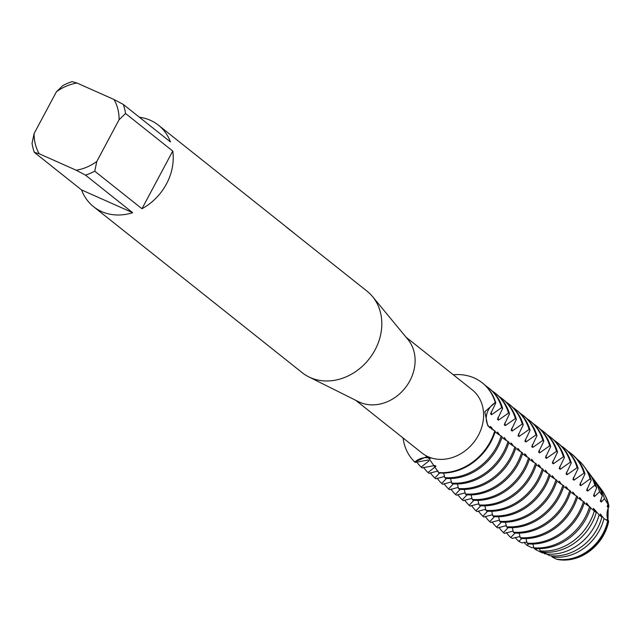 <?xml version="1.0" encoding="UTF-8"?>
<svg xmlns="http://www.w3.org/2000/svg" width="641" height="641" viewBox="0 0 641 641"><rect width="100%" height="100%" fill="white"/><g stroke="black" fill="none" stroke-linecap="round" stroke-linejoin="round"><path stroke-width="0.96" d="M286.351 227.074L367.021 291.158A52.081 43.876 128.5 0 1 372.557 296.599L407.932 339.482A40.359 34.005 128.5 0 1 405.585 387.42A40.359 34.005 128.5 0 1 359.625 402.219A40.359 34.005 128.5 0 1 358.455 401.667L308.714 376.836A52.081 43.876 128.5 0 1 302.167 372.661L93.578 206.69A52.081 43.876 128.5 0 1 81.559 189.928L34.35 152.366A52.081 43.876 128.5 0 1 32.05 143.264L34.101 133.56L56.408 91.791A46.873 39.486 128.5 0 1 76.976 83.026L72.121 81.631A52.081 43.876 128.5 0 0 62.85 85.582L56.408 91.791M406.001 337.142L472.145 389.776A40.359 34.005 128.5 0 1 476.167 439.029A40.359 34.005 128.5 0 1 428.132 456.729A40.359 34.005 128.5 0 1 421.89 452.947L355.739 400.313M372.557 296.599A52.081 43.876 128.5 0 1 369.536 358.447A52.081 43.876 128.5 0 1 310.228 377.549A52.081 43.876 128.5 0 1 308.714 376.836M139.393 117.239A52.081 43.876 128.5 0 1 150.379 120.3A52.081 43.876 128.5 0 1 158.431 125.187A52.081 43.876 128.5 0 1 170.458 141.949L123.248 104.395A52.081 43.876 128.5 0 1 125.548 113.497L172.758 151.06A52.081 43.876 128.5 0 1 141.957 208.742L94.748 171.179A52.081 43.876 128.5 0 1 85.477 175.129L132.687 212.692A52.081 43.876 128.5 0 1 101.639 211.578A52.081 43.876 128.5 0 1 93.578 206.69M293.402 232.579L158.431 125.187M428.004 460.014A42.09 35.463 128.5 0 0 429.093 460.815L428.092 460.022L415.256 462.417L414.751 462.025A16.762 14.126 128.5 0 1 430.335 458.467A16.762 14.126 -51.5 0 0 414.751 462.025L426.706 456.656L428.044 457.161L438.869 472.93A52.081 43.876 -51.5 0 0 490.822 442.034A52.081 43.876 -51.5 0 0 495.277 431.281L494.772 430.888A52.081 43.876 128.5 0 1 438.372 472.537A52.081 43.876 128.5 0 0 494.772 430.888L487.737 425.672L484.788 411.802L495.285 402.556A16.762 14.126 -51.5 0 0 489.884 427.851A16.762 14.126 128.5 0 1 495.285 402.556L495.789 402.949A52.081 43.876 -51.5 0 0 482.793 383.27A52.081 43.876 -51.5 0 0 482.545 383.078M474.236 377.99A52.081 43.876 128.5 0 1 495.285 402.556A52.081 43.876 128.5 0 0 482.296 382.877A52.081 43.876 128.5 0 0 474.236 377.99A52.081 43.876 128.5 0 0 453.299 374.785A52.081 43.876 128.5 0 1 474.236 377.99M573.391 558.055A42.09 35.463 128.5 0 0 603.141 534.121A42.09 35.463 128.5 0 1 573.847 557.918A42.09 35.463 -51.5 0 0 603.125 534.113A42.09 35.463 128.5 0 0 607.98 520.115A42.09 35.463 128.5 0 1 603.141 534.121A42.09 35.463 -51.5 0 0 607.98 520.115L608.686 521.277A42.859 36.104 128.5 0 1 603.918 534.538A42.859 36.104 128.5 0 1 557.101 559.369L556.957 559.176M607.74 504.828A42.09 35.463 128.5 0 1 608.221 507.488L607.98 520.107L608.213 507.48A42.09 35.463 -51.5 0 0 607.732 504.852A42.09 35.463 128.5 0 1 608.213 507.48L608.95 506.47A16.762 14.126 -51.5 0 0 608.662 521.245M546.228 553.768A16.762 14.126 -51.5 0 0 544.754 553.872L545.723 553.616A42.09 35.463 128.5 0 1 544.65 552.83A42.09 35.463 -51.5 0 0 545.723 553.616A42.09 35.463 128.5 0 1 544.65 552.83M544.754 553.872A42.859 36.104 128.5 0 1 543.368 552.782M414.751 462.025A52.081 43.876 128.5 0 1 403.045 437.947A52.081 43.876 128.5 0 0 414.751 462.025M604.896 495.028A42.859 36.104 128.5 0 1 608.95 506.47M34.35 152.366L39.213 153.76A46.873 39.486 128.5 0 1 34.101 133.56M39.213 153.76L76.231 170.242L85.477 175.129M94.748 171.179L96.807 161.468A46.873 39.486 128.5 0 1 76.231 170.242M96.807 161.468L119.106 119.707L125.548 113.497M123.248 104.395L114.002 99.507A46.873 39.486 128.5 0 1 119.106 119.707M114.002 99.507L76.976 83.026M132.687 212.692L81.559 189.928M172.758 151.06L141.957 208.742M501.134 435.952A52.081 43.876 128.5 0 1 496.687 446.697A52.081 43.876 128.5 0 1 444.734 477.601L445.735 478.394A52.081 43.876 -51.5 0 0 497.68 447.498A52.081 43.876 -51.5 0 0 502.135 436.745L495.052 432.01M493.29 430.167L491.351 427.315A42.09 35.463 128.5 0 1 491.15 428.38M485.606 385.754A52.081 43.876 128.5 0 1 488.658 387.933A52.081 43.876 128.5 0 1 501.647 407.62L502.648 408.413A52.081 43.876 -51.5 0 0 489.66 388.734L488.658 387.933M491.351 427.315L490.349 426.513L491.735 429.246M499.964 435.391L497.216 431.978L498.522 434.606M498.209 432.771A42.09 35.463 128.5 0 1 498.017 433.837M507.993 441.409A52.081 43.876 128.5 0 1 503.546 452.161A52.081 43.876 128.5 0 1 451.593 483.058L452.594 483.851A52.081 43.876 -51.5 0 0 504.547 452.955A52.081 43.876 -51.5 0 0 508.994 442.202L501.911 437.474M492.472 391.21A52.081 43.876 128.5 0 1 495.517 393.398A52.081 43.876 128.5 0 1 508.505 413.076L509.507 413.87A52.081 43.876 -51.5 0 0 496.519 394.191L495.517 393.398M506.823 440.856L504.074 437.434L505.38 440.063M505.076 438.228A42.09 35.463 128.5 0 1 504.876 439.301M514.859 446.865A52.081 43.876 128.5 0 1 510.404 457.618A52.081 43.876 128.5 0 1 458.459 488.514L459.453 489.315A52.081 43.876 -51.5 0 0 511.406 458.411A52.081 43.876 -51.5 0 0 515.861 447.666L508.77 442.931M499.331 396.675A52.081 43.876 128.5 0 1 502.384 398.854A52.081 43.876 128.5 0 1 515.372 418.533L516.374 419.334A52.081 43.876 -51.5 0 0 503.377 399.655L502.384 398.854M513.681 446.312L510.933 442.891L512.239 445.519M511.935 443.692A42.09 35.463 128.5 0 1 511.734 444.758M521.718 452.33A52.081 43.876 128.5 0 1 517.271 463.074A52.081 43.876 128.5 0 1 465.318 493.979L466.319 494.772A52.081 43.876 -51.5 0 0 518.265 463.876A52.081 43.876 -51.5 0 0 522.719 453.123L521.718 452.33M521.718 452.322L515.636 448.388M506.19 402.131A52.081 43.876 128.5 0 1 509.242 404.319A52.081 43.876 128.5 0 1 522.231 423.997L523.232 424.791A52.081 43.876 -51.5 0 0 510.244 405.112L509.242 404.319M520.548 451.777L517.8 448.355L519.106 450.984M518.793 449.149A42.09 35.463 128.5 0 1 518.601 450.214M528.585 457.786A52.081 43.876 128.5 0 1 524.13 468.539A52.081 43.876 128.5 0 1 472.177 499.435L473.178 500.228A52.081 43.876 -51.5 0 0 525.131 469.332A52.081 43.876 -51.5 0 0 529.578 458.579L522.495 453.852M513.056 407.588A52.081 43.876 128.5 0 1 516.101 409.775A52.081 43.876 128.5 0 1 529.089 429.454L530.091 430.247A52.081 43.876 -51.5 0 0 517.103 410.569L516.101 409.775M525.46 455.679A42.09 35.463 128.5 0 0 525.66 454.613L524.659 453.812L525.965 456.44M535.443 463.243A52.081 43.876 128.5 0 1 530.988 473.995A52.081 43.876 128.5 0 1 479.043 504.892L480.037 505.693A52.081 43.876 -51.5 0 0 531.99 474.789A52.081 43.876 -51.5 0 0 536.445 464.044L529.354 459.309M527.407 457.233L525.66 454.605M519.915 413.052A52.081 43.876 128.5 0 1 522.968 415.232A52.081 43.876 128.5 0 1 535.956 434.91L536.958 435.712A52.081 43.876 -51.5 0 0 523.961 416.033L522.968 415.232M534.265 462.69L531.517 459.277L532.823 461.905M532.519 460.07A42.09 35.463 128.5 0 1 532.318 461.135M542.302 468.707A52.081 43.876 128.5 0 1 537.855 479.46A52.081 43.876 128.5 0 1 485.902 510.356L486.904 511.149A52.081 43.876 -51.5 0 0 538.849 480.253A52.081 43.876 -51.5 0 0 543.304 469.5L536.221 464.765M526.774 418.509A52.081 43.876 128.5 0 1 529.827 420.696A52.081 43.876 128.5 0 1 542.815 440.375L543.816 441.168A52.081 43.876 -51.5 0 0 530.828 421.49L529.827 420.696M539.185 466.6A42.09 35.463 128.5 0 0 539.377 465.526L538.384 464.733L539.69 467.361M549.169 474.164A52.081 43.876 128.5 0 1 544.714 484.917A52.081 43.876 128.5 0 1 492.761 515.813L493.762 516.606A52.081 43.876 -51.5 0 0 545.715 485.71A52.081 43.876 -51.5 0 0 550.162 474.957L543.079 470.23M541.132 468.154L539.385 465.526M533.641 423.973A52.081 43.876 128.5 0 1 536.685 426.153A52.081 43.876 128.5 0 1 549.674 445.832L550.675 446.625A52.081 43.876 -51.5 0 0 537.687 426.946L536.685 426.153M547.991 473.611L545.243 470.19L546.549 472.818M546.244 470.991A42.09 35.463 128.5 0 1 546.044 472.056M556.027 479.628A52.081 43.876 128.5 0 1 551.572 490.373A52.081 43.876 128.5 0 1 499.627 521.269L500.621 522.07A52.081 43.876 -51.5 0 0 552.574 491.174A52.081 43.876 -51.5 0 0 557.029 480.421L549.938 475.686M540.499 429.43A52.081 43.876 128.5 0 1 543.552 431.609A52.081 43.876 128.5 0 1 556.54 451.296L557.542 452.089A52.081 43.876 -51.5 0 0 544.546 432.411L543.552 431.609M554.85 479.067L552.101 475.654L553.415 478.282M553.103 476.447A42.09 35.463 128.5 0 1 552.903 477.513M562.886 485.085A52.081 43.876 128.5 0 1 558.439 495.838A52.081 43.876 128.5 0 1 506.486 526.734L507.488 527.527A52.081 43.876 -51.5 0 0 559.433 496.631A52.081 43.876 -51.5 0 0 563.888 485.878L556.805 481.151M547.358 434.886A52.081 43.876 128.5 0 1 550.411 437.074A52.081 43.876 128.5 0 1 563.399 456.753L564.4 457.546A52.081 43.876 -51.5 0 0 551.412 437.867L550.411 437.074M561.716 484.532L558.968 481.111L560.274 483.739M559.962 481.904A42.09 35.463 128.5 0 1 559.769 482.977M570.746 491.343L569.753 490.541A52.081 43.876 128.5 0 1 565.298 501.294A52.081 43.876 128.5 0 1 513.345 532.19L514.346 532.992A52.081 43.876 -51.5 0 0 566.299 502.087A52.081 43.876 -51.5 0 0 570.746 491.343L570.754 491.335M569.753 490.541L563.663 486.607M554.225 440.351A52.081 43.876 128.5 0 1 557.269 442.53A52.081 43.876 128.5 0 1 570.266 462.209L571.259 463.01A52.081 43.876 -51.5 0 0 558.271 443.324L557.269 442.53M568.575 489.988L565.827 486.567L567.133 489.195M566.828 487.368A42.09 35.463 128.5 0 1 566.628 488.434M576.612 496.006A52.081 43.876 128.5 0 1 572.157 506.751A52.081 43.876 128.5 0 1 520.212 537.655L521.213 538.448A52.081 43.876 -51.5 0 0 573.158 507.552A52.081 43.876 -51.5 0 0 577.613 496.799L570.522 492.064M561.083 445.807A52.081 43.876 128.5 0 1 564.136 447.995A52.081 43.876 128.5 0 1 577.124 467.674L578.126 468.467A52.081 43.876 -51.5 0 0 565.13 448.788L564.136 447.995M575.434 495.453L572.685 492.032L573.999 494.66M573.687 492.825A42.09 35.463 128.5 0 1 573.487 493.89M583.47 501.462A52.081 43.876 128.5 0 1 579.023 512.215A52.081 43.876 128.5 0 1 527.07 543.111L528.072 543.905A52.081 43.876 -51.5 0 0 580.025 513.008A52.081 43.876 -51.5 0 0 584.472 502.256L577.389 497.528M567.942 451.264A52.081 43.876 128.5 0 1 570.995 453.451A52.081 43.876 128.5 0 1 583.983 473.13L584.985 473.923A52.081 43.876 -51.5 0 0 571.996 454.245L570.995 453.451M582.3 500.909L579.552 497.488L580.858 500.116M580.554 498.289A42.09 35.463 128.5 0 1 580.353 499.355M589.616 506.598A51.4 43.308 128.5 0 1 585.193 517.311A51.4 43.308 128.5 0 1 533.825 547.799L535.291 548.496A50.935 42.907 -51.5 0 0 586.275 518.297A50.935 42.907 -51.5 0 0 590.682 507.592L584.247 502.985M577.092 459.164A51.4 43.308 128.5 0 1 583.791 466.015A51.4 43.308 128.5 0 1 590.121 478.827L591.178 480.245A50.935 42.907 -51.5 0 0 584.88 467.473L583.791 466.015M589.159 506.366L586.411 502.953L587.717 505.581M587.412 503.746A42.09 35.463 128.5 0 1 587.212 504.812M594.335 510.885A49.341 41.561 128.5 0 1 589.944 521.654A49.341 41.561 128.5 0 1 540.187 550.875L542.655 552.093A48.516 40.872 -51.5 0 0 591.843 523.385A48.516 40.872 -51.5 0 0 596.234 512.52L590.577 507.936M586.651 470.053A49.341 41.561 128.5 0 1 588.598 472.425A49.341 41.561 128.5 0 1 594.8 485.157L596.683 487.753A48.516 40.872 -51.5 0 0 590.513 474.981L588.598 472.425M545.611 552.294L546.284 553.912L549.625 555.627A46.096 38.829 -51.5 0 0 597.412 528.48A46.096 38.829 -51.5 0 0 601.891 517.031L599.103 514.875L594.271 509.202L593.27 508.409L594.752 511.246M594.271 509.202A42.09 35.463 128.5 0 1 594.079 510.276M599.127 514.891A47.274 39.822 128.5 0 1 594.704 525.997A47.274 39.822 128.5 0 1 546.284 553.912M591.907 476.976A47.274 39.822 128.5 0 1 593.406 478.835A47.274 39.822 128.5 0 1 599.543 491.759L602.276 495.661A46.096 38.829 -51.5 0 0 596.154 482.489L593.406 478.835M607.98 520.115L606.995 519.33L607.652 520.925L603.99 518.545L600.136 513.866L601.891 517.023M601.138 514.667A42.09 35.463 128.5 0 1 600.938 515.733M603.99 518.545A45.207 38.083 128.5 0 1 599.455 530.339A45.207 38.083 128.5 0 1 552.061 556.893L556.059 559.024A43.668 36.793 -51.5 0 0 602.981 533.568A43.668 36.793 -51.5 0 0 607.652 520.925M597.156 483.899A45.207 38.083 128.5 0 1 598.221 485.237A45.207 38.083 128.5 0 1 604.351 498.69L607.956 504.147A43.668 36.793 -51.5 0 0 601.787 489.996L598.221 485.237M443.724 473.074L444.734 477.601M450.591 478.531L451.593 483.058M457.45 483.995L458.451 488.514M464.308 489.452L465.318 493.979M471.175 494.908L472.177 499.435M478.034 500.373L479.035 504.892M484.892 505.829L485.902 510.356M491.759 511.286L492.761 515.813M498.618 516.75L499.619 521.277M505.477 522.207L506.486 526.734M512.343 527.671L513.345 532.19M519.202 533.128L520.204 537.655M526.061 538.584L527.07 543.111M532.927 544.049L533.817 547.799M539.498 548.664L540.187 550.875M551.484 555.827L552.061 556.893M545.723 553.616L544.738 552.83L542.078 552.798L535.507 549.521L537.278 548.624M533.761 547.438L531.814 547.694L526.998 545.331L528.817 543.961M526.902 541.982L522.006 542.903L518.737 541.325L521.95 538.504M520.035 536.525L512.488 538.352L510.669 537.495L515.092 533.048M513.177 531.06L504.451 533.392L503.449 532.599L508.233 527.583M506.31 525.604L497.592 527.936L496.591 527.134L501.366 522.127M499.451 520.139L490.734 522.479M490.734 522.471L489.732 521.678L494.507 516.67M492.592 514.683L483.867 517.015L482.865 516.221L487.649 511.206M485.726 509.226L477.008 511.558L476.007 510.757L480.782 505.749M478.867 503.762L470.149 506.094L469.148 505.3L473.923 500.284M472.008 498.305L463.283 500.637L462.281 499.836A52.081 43.876 128.5 0 1 457.786 494.596M462.289 499.844L467.065 494.828M465.142 492.849L456.424 495.181L455.422 494.379L460.198 489.371M458.283 487.384L449.565 489.716M449.557 489.716L448.564 488.923L453.339 483.907M451.424 481.928L442.699 484.259L441.697 483.458L446.481 478.45M444.558 476.463L435.84 478.803L434.838 478.002L439.614 472.994M438.115 470.975L428.981 473.338L427.98 472.545L435.96 466.279L434.959 465.478L422.115 467.882L421.113 467.081L429.093 460.823M495.789 402.957L490.581 413.886L491.583 414.679L501.647 407.62M502.648 408.413L497.44 419.342L498.442 420.135L508.513 413.076M509.507 413.87L504.307 424.799L505.3 425.6L515.372 418.541M516.374 419.334L511.165 430.263L512.167 431.056L522.231 423.997M523.232 424.791L518.024 435.72L519.026 436.513L529.097 429.454M530.091 430.255L524.891 441.176L525.884 441.978L535.956 434.918M536.958 435.712L531.75 446.641L532.751 447.434L542.815 440.375M543.816 441.168L538.608 452.097L539.61 452.891L549.682 445.832M550.675 446.633L545.475 457.562M545.467 457.562L546.469 458.355A42.09 35.463 128.5 0 0 545.988 455.695M546.477 458.355L556.54 451.296M557.542 452.089L552.334 463.018L553.335 463.812L563.399 456.753M564.4 457.546L559.192 468.475L560.194 469.276L570.266 462.217M571.259 463.01L566.059 473.939L567.053 474.733L577.124 467.674M578.126 468.467L572.918 479.396L573.919 480.189L583.983 473.13M584.985 473.931L579.776 484.852L580.778 485.654L590.121 478.827M591.178 480.245L586.643 490.317L587.637 491.11L594.8 485.157M596.683 487.753L593.502 495.773L594.503 496.567L599.543 491.759M602.284 495.669L600.361 501.238L601.362 502.031L604.351 498.69M607.956 504.155L607.227 506.694L608.213 507.48M535.507 549.521A45.207 38.083 128.5 0 1 533.312 547.486M600.881 499.371A42.09 35.463 128.5 0 1 601.362 502.031M594.015 493.915A42.09 35.463 128.5 0 1 594.503 496.567M587.156 488.45A42.09 35.463 128.5 0 1 587.637 491.11M580.297 482.993A42.09 35.463 128.5 0 1 580.778 485.654M573.431 477.529A42.09 35.463 128.5 0 1 573.919 480.189M566.572 472.072A42.09 35.463 128.5 0 1 567.053 474.733M559.713 466.616A42.09 35.463 128.5 0 1 560.194 469.276M552.846 461.151A42.09 35.463 128.5 0 1 553.335 463.812M539.129 450.238A42.09 35.463 128.5 0 1 539.61 452.891M532.262 444.774A42.09 35.463 128.5 0 1 532.751 447.434M525.404 439.317A42.09 35.463 128.5 0 1 525.884 441.978M518.545 433.853A42.09 35.463 128.5 0 1 519.026 436.513M511.678 428.396A42.09 35.463 128.5 0 1 512.167 431.056M504.82 422.94A42.09 35.463 128.5 0 1 505.3 425.6M497.953 417.475A42.09 35.463 128.5 0 1 498.442 420.135M491.094 412.019A42.09 35.463 128.5 0 1 491.583 414.679M526.998 545.331A47.274 39.822 128.5 0 1 524.114 542.39M518.737 541.325A49.341 41.561 128.5 0 1 515.172 537.43M510.669 537.495A51.4 43.308 128.5 0 1 506.406 532.591M503.449 532.599A52.081 43.876 128.5 0 1 498.954 527.359M496.591 527.134A52.081 43.876 128.5 0 1 492.088 521.894M489.732 521.678A52.081 43.876 128.5 0 1 485.229 516.438M482.865 516.221A52.081 43.876 128.5 0 1 478.37 510.973M476.007 510.757A52.081 43.876 128.5 0 1 471.504 505.517M469.148 505.3A52.081 43.876 128.5 0 1 464.645 500.06M455.422 494.379A52.081 43.876 128.5 0 1 450.919 489.139M448.564 488.923A52.081 43.876 128.5 0 1 444.061 483.683M441.697 483.458A52.081 43.876 128.5 0 1 437.202 478.218M434.838 478.002A52.081 43.876 128.5 0 1 430.335 472.762M427.98 472.545A52.081 43.876 128.5 0 1 423.477 467.297M435.96 466.279A42.09 35.463 128.5 0 1 434.862 465.478M421.113 467.081A52.081 43.876 128.5 0 1 416.618 461.841M482.793 383.27L482.296 382.877"/></g></svg>
